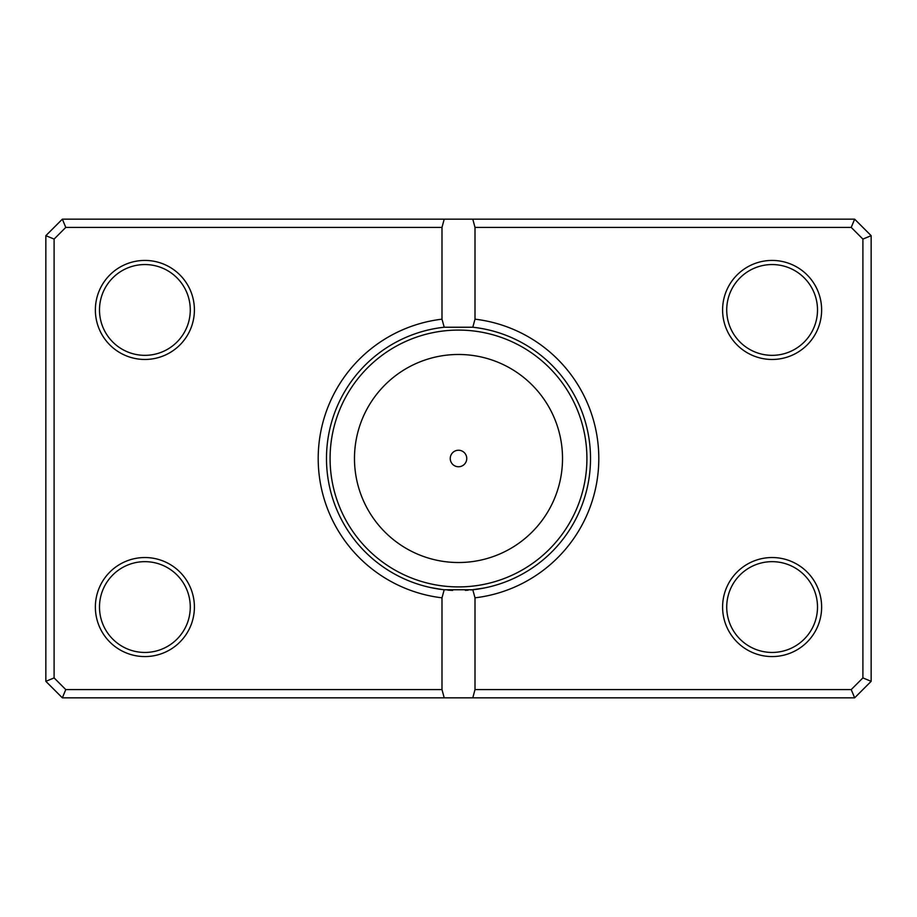 <?xml version="1.0" encoding="UTF-8"?>
<svg xmlns="http://www.w3.org/2000/svg" width="917" height="917" viewBox="0 0 917 917"><rect width="100%" height="100%" fill="white"/><g stroke="black" fill="none" stroke-linecap="round" stroke-linejoin="round"><path stroke-width="1.38" d="M430.44 587.533L442.556 589.585M447.737 590.112L452.666 590.422M465.377 590.365L468.106 590.193M474.112 589.62L478.284 589.058M478.353 589.046L486.56 587.533M484.417 587.98L471.017 589.952M432.343 697.837L423.448 697.837M450.247 458.5A8.253 8.253 0 0 0 458.5 466.753A8.253 8.253 0 0 0 466.753 458.5A8.253 8.253 0 0 0 458.5 450.247A8.253 8.253 0 0 0 450.247 458.5M194.404 309.946A49.518 49.518 0 0 1 144.886 359.464A49.518 49.518 0 0 1 95.368 309.946A49.518 49.518 0 0 1 144.886 260.428A49.518 49.518 0 0 1 194.404 309.946M99.495 309.946A45.392 45.392 0 0 0 144.886 355.337A45.392 45.392 0 0 0 190.278 309.946A45.392 45.392 0 0 0 144.886 264.555A45.392 45.392 0 0 0 99.495 309.946M821.632 309.946A49.518 49.518 0 0 1 772.114 359.464A49.518 49.518 0 0 1 722.596 309.946A49.518 49.518 0 0 1 772.114 260.428A49.518 49.518 0 0 1 821.632 309.946M726.722 309.946A45.392 45.392 0 0 0 772.114 355.337A45.392 45.392 0 0 0 817.506 309.946A45.392 45.392 0 0 0 772.114 264.555A45.392 45.392 0 0 0 726.722 309.946M821.632 607.054A49.518 49.518 0 0 1 772.114 656.572A49.518 49.518 0 0 1 722.596 607.054A49.518 49.518 0 0 1 772.114 557.536A49.518 49.518 0 0 1 821.632 607.054M726.722 607.054A45.392 45.392 0 0 0 772.114 652.446A45.392 45.392 0 0 0 817.506 607.054A45.392 45.392 0 0 0 772.114 561.663A45.392 45.392 0 0 0 726.722 607.054M194.404 607.054A49.518 49.518 0 0 1 144.886 656.572A49.518 49.518 0 0 1 95.368 607.054A49.518 49.518 0 0 1 144.886 557.536A49.518 49.518 0 0 1 194.404 607.054M99.495 607.054A45.392 45.392 0 0 0 144.886 652.446A45.392 45.392 0 0 0 190.278 607.054A45.392 45.392 0 0 0 144.886 561.663A45.392 45.392 0 0 0 99.495 607.054M472.794 327.231L444.206 327.231A132.048 132.048 0 0 0 444.206 589.769L472.794 589.769A132.048 132.048 0 0 0 472.794 327.231L475.006 319.173A140.301 140.301 0 0 1 475.006 597.827L475.006 689.584L851.228 689.584L862.897 677.915L862.897 239.085L851.228 227.416L475.006 227.416L475.006 319.173M441.994 689.584L441.994 597.827A140.301 140.301 0 0 1 441.994 319.173L441.994 227.416L65.772 227.416L54.103 239.085L54.103 677.915L65.772 689.584L441.994 689.584L444.206 697.837L62.356 697.837L45.85 681.331L45.85 235.669L62.356 219.163L854.644 219.163L871.15 235.669L871.15 681.331L854.644 697.837L472.794 697.837L475.006 689.584M444.206 697.837L472.794 697.837M444.206 589.769L441.994 597.827M475.006 597.827L472.794 589.769M441.994 319.173L444.206 327.231M444.206 219.163L441.994 227.416M475.006 227.416L472.794 219.163M851.228 689.584L854.644 697.837M862.897 677.915L871.15 681.331M862.897 239.085L871.15 235.669M851.228 227.416L854.644 219.163M62.356 697.837L65.772 689.584M45.85 681.331L54.103 677.915M45.85 235.669L54.103 239.085M62.356 219.163L65.772 227.416M562.522 458.5A104.022 104.022 0 0 0 458.5 354.478A104.022 104.022 0 0 0 354.478 458.5A104.022 104.022 0 0 0 458.5 562.522A104.022 104.022 0 0 0 562.522 458.5M330.086 458.5A128.414 128.414 0 0 1 458.5 330.086A128.414 128.414 0 0 1 586.914 458.5A128.414 128.414 0 0 1 458.5 586.914A128.414 128.414 0 0 1 330.086 458.5"/></g></svg>
